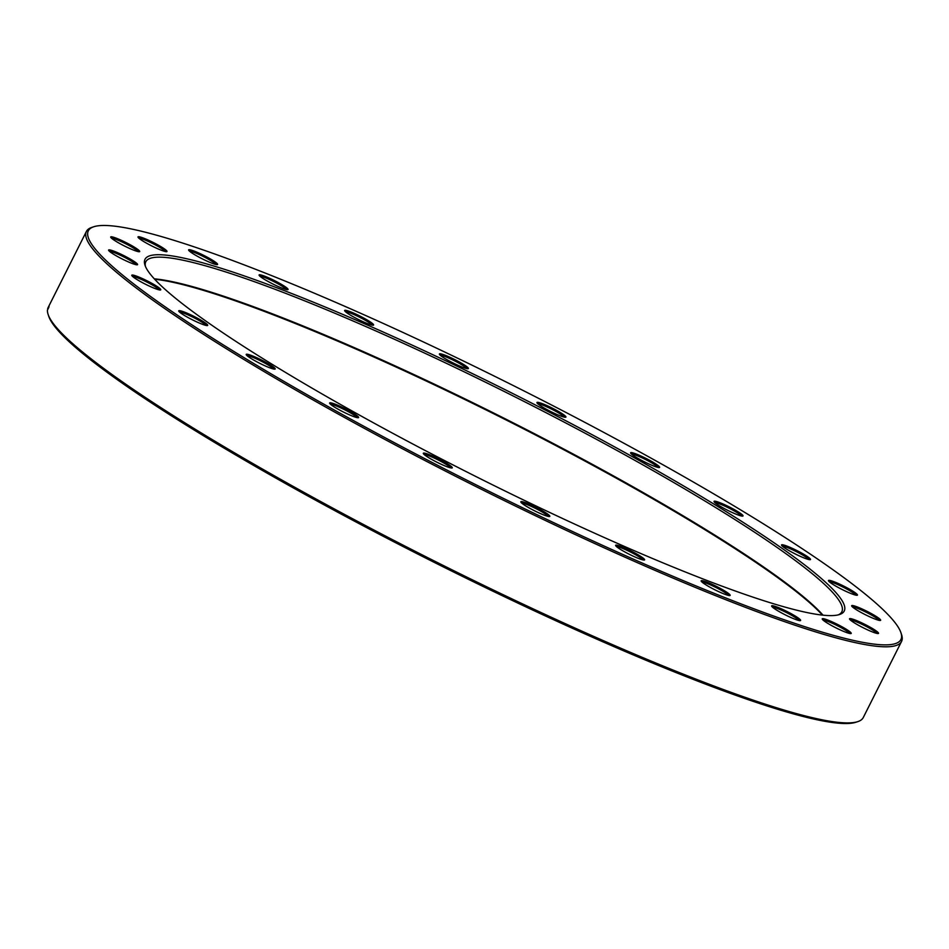 <?xml version="1.0" encoding="UTF-8"?>
<svg xmlns="http://www.w3.org/2000/svg" width="949" height="949" viewBox="0 0 949 949"><rect width="100%" height="100%" fill="white"/><g stroke="black" fill="none" stroke-linecap="round" stroke-linejoin="round"><path stroke-width="1.42" d="M146.478 268.531A391.356 45.362 -153.3 0 1 145.007 265.257A391.356 45.362 -153.3 0 1 465.247 370.134A391.356 45.362 -153.3 0 1 842.748 601.796A391.356 45.362 -153.3 0 1 839.474 614.537A391.356 45.362 -153.3 0 1 483.065 480.111A391.356 45.362 -153.3 0 1 146.478 268.531M838.216 614.893A389.553 45.149 26.7 0 0 841.834 611.797A389.553 45.149 26.7 0 0 840.34 602.639A389.553 45.149 26.7 0 0 484.927 381.937A389.553 45.149 26.7 0 0 145.802 261.734A389.553 45.149 26.7 0 0 145.47 266.479M822.451 615.118A390.276 45.232 26.7 0 0 503.041 418.426A390.276 45.232 26.7 0 0 154.687 279.267M154.296 278.84A389.553 45.149 -153.3 0 1 503.326 417.857A389.553 45.149 -153.3 0 1 823.032 615.177M90.06 241.532A454.785 52.705 26.7 0 0 528.747 510.74A454.785 52.705 26.7 0 0 900.898 632.615A454.785 52.705 26.7 0 0 899.178 628.807A454.785 52.705 26.7 0 0 508.047 382.933A454.785 52.705 26.7 0 0 93.868 226.728A454.785 52.705 26.7 0 0 90.06 241.532M900.898 632.615L901.538 634.525A456.22 52.871 -153.3 0 1 901.55 641.441A456.22 52.871 -153.3 0 1 504.382 500.657A456.22 52.871 -153.3 0 1 88.138 242.197A456.22 52.871 -153.3 0 1 86.395 231.461A456.22 52.871 -153.3 0 1 91.958 227.345L93.868 226.728M857.718 721.655L855.808 722.272A454.785 52.705 -153.3 0 1 441.629 566.067A454.785 52.705 -153.3 0 1 50.499 320.193A454.785 52.705 -153.3 0 1 48.779 316.385L48.138 314.475A456.22 52.871 26.7 0 0 49.858 318.306A456.22 52.871 26.7 0 0 442.234 564.952A456.22 52.871 26.7 0 0 857.718 721.655A456.22 52.871 26.7 0 0 863.27 717.539L901.55 641.441M86.395 231.461L48.126 307.559A456.22 52.871 26.7 0 0 47.664 308.793L49.111 305.91A456.22 52.871 -153.3 0 0 48.897 307.203L47.45 310.086A456.22 52.871 26.7 0 0 48.138 314.475M110.772 237.357A16.216 1.874 -153.3 0 1 110.713 237.226A16.216 1.874 -153.3 0 1 123.987 241.568A16.216 1.874 -153.3 0 1 139.622 251.165A16.216 1.874 -153.3 0 1 139.491 251.699A16.216 1.874 -153.3 0 1 124.722 246.123A16.216 1.874 -153.3 0 1 110.772 237.357M138.151 251.615A15.137 1.756 26.7 0 0 125.505 243.656A15.137 1.756 26.7 0 0 111.579 238.246M108.66 250.429A16.216 1.874 -153.3 0 1 108.601 250.299A16.216 1.874 -153.3 0 1 121.863 254.64A16.216 1.874 -153.3 0 1 137.51 264.237A16.216 1.874 -153.3 0 1 137.368 264.771A16.216 1.874 -153.3 0 1 122.599 259.196A16.216 1.874 -153.3 0 1 108.66 250.429M136.027 264.688A15.137 1.756 26.7 0 0 123.394 256.728A15.137 1.756 26.7 0 0 109.455 251.319M178.792 311.213A16.216 1.874 -153.3 0 1 178.732 311.07A16.216 1.874 -153.3 0 1 192.006 315.424A16.216 1.874 -153.3 0 1 207.653 325.021A16.216 1.874 -153.3 0 1 207.511 325.543A16.216 1.874 -153.3 0 1 192.742 319.979A16.216 1.874 -153.3 0 1 178.792 311.213M206.17 325.471A15.137 1.756 26.7 0 0 193.525 317.512A15.137 1.756 26.7 0 0 179.598 312.102M131.864 275.613A16.216 1.874 -153.3 0 1 131.792 275.483A16.216 1.874 -153.3 0 1 145.067 279.825A16.216 1.874 -153.3 0 1 160.713 289.433A16.216 1.874 -153.3 0 1 160.571 289.955A16.216 1.874 -153.3 0 1 145.802 284.392A16.216 1.874 -153.3 0 1 131.864 275.613M159.23 289.872A15.137 1.756 26.7 0 0 146.585 281.912A15.137 1.756 26.7 0 0 132.658 276.515M246.277 354.784A16.216 1.874 -153.3 0 1 246.218 354.641A16.216 1.874 -153.3 0 1 259.48 358.995A16.216 1.874 -153.3 0 1 275.127 368.592A16.216 1.874 -153.3 0 1 274.996 369.114A16.216 1.874 -153.3 0 1 260.228 363.55A16.216 1.874 -153.3 0 1 246.277 354.784M273.656 369.042A15.137 1.756 26.7 0 0 261.011 361.083A15.137 1.756 26.7 0 0 247.072 355.673M329.694 403.361A16.216 1.874 -153.3 0 1 329.635 403.218A16.216 1.874 -153.3 0 1 342.909 407.572A16.216 1.874 -153.3 0 1 358.544 417.169A16.216 1.874 -153.3 0 1 358.414 417.69A16.216 1.874 -153.3 0 1 343.645 412.127A16.216 1.874 -153.3 0 1 329.694 403.361M357.073 417.607A15.137 1.756 26.7 0 0 344.428 409.648A15.137 1.756 26.7 0 0 330.501 404.25M423.373 453.634A16.216 1.874 -153.3 0 1 423.313 453.492A16.216 1.874 -153.3 0 1 436.576 457.845A16.216 1.874 -153.3 0 1 452.222 467.442A16.216 1.874 -153.3 0 1 452.092 467.964A16.216 1.874 -153.3 0 1 437.323 462.4A16.216 1.874 -153.3 0 1 423.373 453.634M450.751 467.893A15.137 1.756 26.7 0 0 438.106 459.933A15.137 1.756 26.7 0 0 424.179 454.524M520.918 502.175A16.216 1.874 -153.3 0 1 520.859 502.045A16.216 1.874 -153.3 0 1 534.133 506.386A16.216 1.874 -153.3 0 1 549.768 515.983A16.216 1.874 -153.3 0 1 549.637 516.517A16.216 1.874 -153.3 0 1 534.868 510.942A16.216 1.874 -153.3 0 1 520.918 502.175M548.297 516.434A15.137 1.756 26.7 0 0 535.651 508.474A15.137 1.756 26.7 0 0 521.725 503.065M615.699 545.687A16.216 1.874 -153.3 0 1 615.628 545.545A16.216 1.874 -153.3 0 1 628.902 549.898A16.216 1.874 -153.3 0 1 644.549 559.495A16.216 1.874 -153.3 0 1 644.407 560.017A16.216 1.874 -153.3 0 1 629.638 554.453A16.216 1.874 -153.3 0 1 615.699 545.687M643.066 559.946A15.137 1.756 26.7 0 0 630.421 551.986A15.137 1.756 26.7 0 0 616.494 546.577M851.727 606.103A16.216 1.874 -153.3 0 1 851.668 605.96A16.216 1.874 -153.3 0 1 864.942 610.302A16.216 1.874 -153.3 0 1 880.577 619.911A16.216 1.874 -153.3 0 1 880.447 620.432A16.216 1.874 -153.3 0 1 865.678 614.869A16.216 1.874 -153.3 0 1 851.727 606.103M879.106 620.349A15.137 1.756 26.7 0 0 866.461 612.39A15.137 1.756 26.7 0 0 852.534 606.992M828.524 580.907A16.216 1.874 -153.3 0 1 828.465 580.776A16.216 1.874 -153.3 0 1 841.739 585.118A16.216 1.874 -153.3 0 1 857.374 594.715A16.216 1.874 -153.3 0 1 857.244 595.248A16.216 1.874 -153.3 0 1 842.475 589.673A16.216 1.874 -153.3 0 1 828.524 580.907M855.903 595.165A15.137 1.756 26.7 0 0 843.258 587.206A15.137 1.756 26.7 0 0 829.331 581.796M781.585 545.319A16.216 1.874 -153.3 0 1 781.525 545.177A16.216 1.874 -153.3 0 1 794.799 549.53A16.216 1.874 -153.3 0 1 810.434 559.127A16.216 1.874 -153.3 0 1 810.304 559.649A16.216 1.874 -153.3 0 1 795.535 554.086A16.216 1.874 -153.3 0 1 781.585 545.319M808.963 559.578A15.137 1.756 26.7 0 0 796.318 551.618A15.137 1.756 26.7 0 0 782.391 546.209M714.111 501.748A16.216 1.874 -153.3 0 1 714.051 501.606A16.216 1.874 -153.3 0 1 727.314 505.959A16.216 1.874 -153.3 0 1 742.96 515.556A16.216 1.874 -153.3 0 1 742.818 516.09A16.216 1.874 -153.3 0 1 728.049 510.515A16.216 1.874 -153.3 0 1 714.111 501.748M741.489 516.007A15.137 1.756 26.7 0 0 728.844 508.047A15.137 1.756 26.7 0 0 714.905 502.638M630.694 453.171A16.216 1.874 -153.3 0 1 630.622 453.029A16.216 1.874 -153.3 0 1 643.896 457.382A16.216 1.874 -153.3 0 1 659.543 466.979A16.216 1.874 -153.3 0 1 659.401 467.513A16.216 1.874 -153.3 0 1 644.632 461.938A16.216 1.874 -153.3 0 1 630.694 453.171M658.06 467.43A15.137 1.756 26.7 0 0 645.415 459.47A15.137 1.756 26.7 0 0 631.488 454.061M537.015 402.898A16.216 1.874 -153.3 0 1 536.956 402.756A16.216 1.874 -153.3 0 1 550.218 407.109A16.216 1.874 -153.3 0 1 565.865 416.706A16.216 1.874 -153.3 0 1 565.723 417.228A16.216 1.874 -153.3 0 1 550.954 411.664A16.216 1.874 -153.3 0 1 537.015 402.898M564.394 417.157A15.137 1.756 26.7 0 0 551.749 409.197A15.137 1.756 26.7 0 0 537.81 403.788M439.458 354.357A16.216 1.874 -153.3 0 1 439.399 354.214A16.216 1.874 -153.3 0 1 452.673 358.556A16.216 1.874 -153.3 0 1 468.32 368.165A16.216 1.874 -153.3 0 1 468.177 368.687A16.216 1.874 -153.3 0 1 453.408 363.123A16.216 1.874 -153.3 0 1 439.458 354.357M466.837 368.603A15.137 1.756 26.7 0 0 454.191 360.644A15.137 1.756 26.7 0 0 440.265 355.246M344.689 310.845A16.216 1.874 -153.3 0 1 344.629 310.703A16.216 1.874 -153.3 0 1 357.903 315.056A16.216 1.874 -153.3 0 1 373.538 324.653A16.216 1.874 -153.3 0 1 373.408 325.175A16.216 1.874 -153.3 0 1 358.639 319.611A16.216 1.874 -153.3 0 1 344.689 310.845M372.067 325.104A15.137 1.756 26.7 0 0 359.422 317.144A15.137 1.756 26.7 0 0 345.495 311.735M259.148 275.34A16.216 1.874 -153.3 0 1 259.089 275.198A16.216 1.874 -153.3 0 1 272.363 279.552A16.216 1.874 -153.3 0 1 287.998 289.148A16.216 1.874 -153.3 0 1 287.867 289.67A16.216 1.874 -153.3 0 1 273.098 284.107A16.216 1.874 -153.3 0 1 259.148 275.34M286.527 289.599A15.137 1.756 26.7 0 0 273.881 281.628A15.137 1.756 26.7 0 0 259.955 276.23M188.673 250.251A16.216 1.874 -153.3 0 1 188.614 250.121A16.216 1.874 -153.3 0 1 201.888 254.462A16.216 1.874 -153.3 0 1 217.523 264.059A16.216 1.874 -153.3 0 1 217.392 264.593A16.216 1.874 -153.3 0 1 202.623 259.018A16.216 1.874 -153.3 0 1 188.673 250.251M216.052 264.51A15.137 1.756 26.7 0 0 203.406 256.55A15.137 1.756 26.7 0 0 189.48 251.141M138.068 237.297A16.216 1.874 -153.3 0 1 138.008 237.167A16.216 1.874 -153.3 0 1 151.282 241.509A16.216 1.874 -153.3 0 1 166.917 251.105A16.216 1.874 -153.3 0 1 166.787 251.639A16.216 1.874 -153.3 0 1 152.018 246.064A16.216 1.874 -153.3 0 1 138.068 237.297M165.446 251.556A15.137 1.756 26.7 0 0 152.801 243.596A15.137 1.756 26.7 0 0 138.874 238.187M701.228 581.191A16.216 1.874 -153.3 0 1 701.169 581.049A16.216 1.874 -153.3 0 1 714.443 585.403A16.216 1.874 -153.3 0 1 730.078 594.999A16.216 1.874 -153.3 0 1 729.947 595.533A16.216 1.874 -153.3 0 1 715.178 589.958A16.216 1.874 -153.3 0 1 701.228 581.191M728.607 595.45A15.137 1.756 26.7 0 0 715.961 587.49A15.137 1.756 26.7 0 0 702.035 582.081M771.703 606.281A16.216 1.874 -153.3 0 1 771.644 606.138A16.216 1.874 -153.3 0 1 784.918 610.48A16.216 1.874 -153.3 0 1 800.553 620.088A16.216 1.874 -153.3 0 1 800.422 620.61A16.216 1.874 -153.3 0 1 785.653 615.047A16.216 1.874 -153.3 0 1 771.703 606.281M799.082 620.527A15.137 1.756 26.7 0 0 786.436 612.568A15.137 1.756 26.7 0 0 772.51 607.17M822.32 619.234A16.216 1.874 -153.3 0 1 822.249 619.092A16.216 1.874 -153.3 0 1 835.523 623.434A16.216 1.874 -153.3 0 1 851.17 633.042A16.216 1.874 -153.3 0 1 851.028 633.564A16.216 1.874 -153.3 0 1 836.259 628.001A16.216 1.874 -153.3 0 1 822.32 619.234M849.687 633.481A15.137 1.756 26.7 0 0 837.042 625.521A15.137 1.756 26.7 0 0 823.115 620.124M849.604 619.163A16.216 1.874 -153.3 0 1 849.545 619.033A16.216 1.874 -153.3 0 1 862.819 623.374A16.216 1.874 -153.3 0 1 878.466 632.983A16.216 1.874 -153.3 0 1 878.323 633.505A16.216 1.874 -153.3 0 1 863.554 627.93A16.216 1.874 -153.3 0 1 849.604 619.163M876.983 633.422A15.137 1.756 26.7 0 0 864.337 625.462A15.137 1.756 26.7 0 0 850.411 620.053"/></g></svg>
